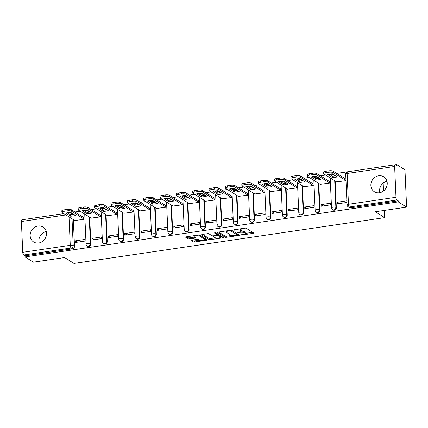 <?xml version="1.0" encoding="UTF-8"?>
<svg xmlns="http://www.w3.org/2000/svg" width="428" height="428" viewBox="0 0 428 428"><rect width="100%" height="100%" fill="white"/><g stroke="black" fill="none" stroke-linecap="round" stroke-linejoin="round"><path stroke-width="0.64" d="M241.322 231.141A3.552 0.947 177.5 0 1 244.254 231.618L244.87 232.008A3.552 0.947 177.5 0 1 245.126 232.334L245.169 233.426A3.552 0.947 177.5 0 1 242.938 234.41L241.034 234.833L242.098 234.977L253.039 233.367A1.107 0.294 177.5 0 0 253.734 233.057A1.107 0.294 177.5 0 0 253.66 232.955L246.255 228.295A1.107 0.294 177.5 0 0 244.816 228.188L233.875 229.799L233.442 230.087L235.865 229.954A3.552 0.947 177.5 0 1 240.477 230.296L241.092 230.687A3.552 0.947 177.5 0 1 241.349 231.018A3.552 0.947 177.5 0 1 239.113 231.997L237.267 232.495L239.691 232.361A3.552 0.947 177.5 0 1 244.302 232.704L244.918 233.094A3.552 0.947 177.5 0 1 245.169 233.426L252.659 232.329M89.254 212.176A2.263 2.033 -57.8 0 0 88.628 211.518L88.168 211.229A2.263 2.033 122.2 0 1 88.938 212.213M105.614 209.763A2.263 2.033 -57.8 0 0 104.994 209.105L104.528 208.816A2.263 2.033 122.2 0 1 105.304 209.8M121.98 207.35A2.263 2.033 -57.8 0 0 121.354 206.692L120.894 206.403A2.263 2.033 122.2 0 1 121.67 207.387M138.346 204.937A2.263 2.033 -57.8 0 0 137.72 204.279L137.26 203.99A2.263 2.033 122.2 0 1 138.035 204.975M154.711 202.524A2.263 2.033 -57.8 0 0 154.085 201.866L153.625 201.577A2.263 2.033 122.2 0 1 154.401 202.562M171.077 200.111A2.263 2.033 -57.8 0 0 170.451 199.453L169.991 199.164A2.263 2.033 122.2 0 1 170.767 200.149M187.437 197.699A2.263 2.033 -57.8 0 0 186.817 197.041L186.351 196.752A2.263 2.033 122.2 0 1 187.127 197.736M203.803 195.286A2.263 2.033 -57.8 0 0 203.177 194.628L202.717 194.339A2.263 2.033 122.2 0 1 203.493 195.323M220.169 192.873A2.263 2.033 -57.8 0 0 219.543 192.215L219.083 191.926A2.263 2.033 122.2 0 1 219.858 192.91M236.534 190.46A2.263 2.033 -57.8 0 0 235.908 189.802L235.448 189.513A2.263 2.033 122.2 0 1 236.224 190.497M252.9 188.047A2.263 2.033 -57.8 0 0 252.274 187.389L251.814 187.1A2.263 2.033 122.2 0 1 252.59 188.085M269.26 185.634A2.263 2.033 -57.8 0 0 268.64 184.976L268.179 184.687A2.263 2.033 122.2 0 1 268.95 185.672M285.626 183.221A2.263 2.033 -57.8 0 0 285 182.563L284.54 182.275A2.263 2.033 122.2 0 1 285.315 183.259M301.991 180.809A2.263 2.033 -57.8 0 0 301.365 180.151L300.905 179.862A2.263 2.033 122.2 0 1 301.681 180.846M318.357 178.396A2.263 2.033 -57.8 0 0 317.731 177.738L317.271 177.449A2.263 2.033 122.2 0 1 318.047 178.433M334.723 175.983A2.263 2.033 -57.8 0 0 334.097 175.325L333.637 175.036A2.263 2.033 122.2 0 1 334.412 176.02M379.422 192.761A8.817 7.929 -57.8 0 0 386.917 185.87A8.817 7.929 -57.8 0 0 383.75 176.812A8.817 7.929 -57.8 0 0 378.684 175.785A8.817 7.929 -57.8 0 0 371.188 182.681A8.817 7.929 -57.8 0 0 374.35 191.733A8.817 7.929 -57.8 0 0 379.422 192.761M38.702 243.002A8.817 7.929 -57.8 0 0 46.197 236.106A8.817 7.929 -57.8 0 0 43.03 227.049A8.817 7.929 -57.8 0 0 37.964 226.021A8.817 7.929 -57.8 0 0 30.468 232.918A8.817 7.929 -57.8 0 0 33.63 241.97A8.817 7.929 -57.8 0 0 38.702 243.002M191.605 240.172A1.107 0.294 177.5 0 0 190.904 240.477A1.107 0.294 177.5 0 0 190.984 240.584L193.06 241.89A1.107 0.294 177.5 0 0 194.505 241.997L206.654 240.204A1.107 0.294 177.5 0 0 207.35 239.899A1.107 0.294 177.5 0 0 207.27 239.798L199.871 235.133A1.107 0.294 177.5 0 0 198.426 235.026L186.276 236.818A1.107 0.294 177.5 0 0 185.581 237.123A1.107 0.294 177.5 0 0 185.661 237.23L188.17 238.808A1.107 0.294 177.5 0 0 189.609 238.915L194.81 238.15A1.107 0.294 177.5 0 0 195.505 237.84A1.107 0.294 177.5 0 0 195.425 237.738L194.184 236.957A2.969 0.792 177.5 0 1 193.975 236.679A2.969 0.792 177.5 0 1 196.361 235.791A2.969 0.792 177.5 0 1 199.694 236.144L204.563 239.209A2.969 0.792 177.5 0 1 204.777 239.487A2.969 0.792 177.5 0 1 202.385 240.376A2.969 0.792 177.5 0 1 199.057 240.022L198.244 239.514A1.107 0.294 177.5 0 0 196.805 239.407L191.605 240.172M395.986 197.276L394.637 166.476A2.263 0.786 81.6 0 1 395.146 164.764A2.263 0.786 81.6 0 1 395.381 164.828L396.681 165.641L396.633 164.555L404.968 169.804L406.6 207.136L375.34 211.748L384.681 217.633L73.964 263.445L64.623 257.56L33.363 262.171L25.022 256.918L398.265 201.888L398.217 200.802L396.916 199.983L349.398 206.986A2.263 2.033 122.2 0 1 348.098 206.724L349.398 207.543A2.263 2.033 122.2 0 0 350.698 207.805L349.398 206.986A2.263 0.786 81.6 0 1 348.467 204.284L395.986 197.276A2.263 0.786 81.6 0 0 396.916 199.983M406.6 207.136L398.265 201.888M225.085 237.171A1.107 0.294 177.5 0 0 226.524 237.278L238.674 235.486A1.107 0.294 177.5 0 0 239.375 235.175A1.107 0.294 177.5 0 0 239.295 235.074L231.89 230.414A1.107 0.294 177.5 0 0 230.451 230.307L218.301 232.094A1.107 0.294 177.5 0 0 217.606 232.404A1.107 0.294 177.5 0 0 217.681 232.506L225.085 237.171L225.037 236.079A1.107 0.294 177.5 0 0 226.476 236.186L231.575 235.437M222.662 237.845L210.512 239.637A1.107 0.294 177.5 0 1 209.073 239.53L201.674 234.87A1.107 0.294 177.5 0 1 201.593 234.763A1.107 0.294 177.5 0 1 202.289 234.458L207.489 233.688A1.107 0.294 177.5 0 1 208.928 233.795L211.935 235.689A1.107 0.294 177.5 0 0 213.374 235.796L216.825 235.288A1.107 0.294 177.5 0 0 217.52 234.977A1.107 0.294 177.5 0 0 217.44 234.876L214.316 232.907L215.76 232.693L223.282 237.433A1.107 0.294 177.5 0 1 223.363 237.54A1.107 0.294 177.5 0 1 222.662 237.845L222.63 237.021M46.261 231.58A8.817 7.929 -57.8 0 0 39.114 242.927M386.982 181.344A8.817 7.929 -57.8 0 0 379.834 192.691M73.332 219.628L74.499 246.341L73.199 245.522A2.263 2.033 122.2 0 1 71.198 248.005L23.679 255.013A2.263 0.786 -98.4 0 1 22.743 252.306L21.4 221.506A2.263 0.786 -98.4 0 1 21.908 219.799L63.793 213.62M396.633 164.555L395.215 164.764M347.434 171.81L336.75 173.383M332.775 173.971L329.614 174.437M325.644 175.02L320.385 175.796M316.41 176.384L313.248 176.85M309.278 177.433L304.019 178.209M300.044 178.797L296.888 179.262M292.913 179.851L287.653 180.621M283.678 181.21L280.522 181.675M276.547 182.264L271.288 183.034M267.318 183.623L264.156 184.088M260.181 184.677L254.922 185.447M250.952 186.036L247.791 186.501M243.816 187.09L238.562 187.86M234.587 188.448L231.425 188.914M227.455 189.502L222.196 190.273M218.221 190.861L215.065 191.327M211.09 191.915L205.831 192.686M201.856 193.274L198.699 193.74M194.724 194.328L189.465 195.098M185.495 195.687L182.333 196.152M178.358 196.741L173.099 197.511M169.13 198.1L165.968 198.565M161.993 199.154L156.739 199.924M152.764 200.513L149.602 200.978M145.632 201.567L140.373 202.337M136.398 202.926L133.236 203.391M129.267 203.979L124.008 204.75M120.033 205.338L116.876 205.804M112.901 206.392L107.642 207.163M103.667 207.751L100.51 208.217M96.535 208.805L91.276 209.576M87.307 210.164L84.145 210.63M80.17 211.218L74.916 211.988M70.941 212.577L69.625 212.769M25.022 256.918L24.974 255.832L23.679 255.013M336.579 181.911L345.985 180.675M346.862 200.812L337.467 202.198L339.581 203.53M337.467 202.198L337.537 203.83L346.937 202.444M321.102 204.611L321.171 206.243L330.614 204.851L330.539 203.22L321.102 204.611L323.215 205.943M320.214 184.324L329.662 183.082L329.405 181.477M304.736 207.024L304.806 208.655L314.248 207.264L314.179 205.633L304.736 207.024L306.849 208.356M303.848 186.736L313.296 185.495L313.039 183.89M288.37 209.436L288.44 211.068L297.883 209.677L297.813 208.045L288.37 209.436L290.484 210.769M287.488 189.149L296.936 187.908L296.674 186.303M272.005 211.849L272.08 213.481L281.517 212.09L281.447 210.458L272.005 211.849L274.118 213.181M271.122 191.562L280.57 190.321L280.308 188.716M255.644 214.262L255.714 215.894L265.157 214.503L265.082 212.871L255.644 214.262L257.758 215.594M254.756 193.975L264.204 192.734L263.942 191.129M239.279 216.675L239.348 218.307L248.791 216.916L248.716 215.284L239.279 216.675L241.392 218.007M238.391 196.388L247.839 195.147L247.577 193.542M222.913 219.088L222.983 220.72L232.425 219.329L232.356 217.697L222.913 219.088L225.026 220.42M222.025 198.801L231.473 197.559L231.216 195.954M206.547 221.501L206.617 223.132L216.06 221.741L215.99 220.11L206.547 221.501L208.661 222.833M205.665 201.214L215.107 199.972L214.851 198.367M190.182 223.914L190.257 225.545L199.694 224.154L199.625 222.523L190.182 223.914L192.295 225.246M189.299 203.626L198.747 202.385L198.485 200.78M173.816 226.326L173.891 227.958L183.328 226.567L183.259 224.935L173.816 226.326L175.935 227.659M172.933 206.039L182.381 204.798L182.119 203.193M157.456 228.739L157.525 230.371L166.968 228.98L166.893 227.348L157.456 228.739L159.569 230.071M156.568 208.452L166.016 207.211L165.754 205.606M141.09 231.152L141.16 232.784L150.603 231.393L150.533 229.761L141.09 231.152L143.203 232.484M140.202 210.865L149.65 209.624L149.393 208.019M124.725 233.565L124.794 235.197L134.237 233.806L134.167 232.174L124.725 233.565L126.838 234.897M123.836 213.278L133.285 212.037L133.028 210.432M108.359 235.978L108.434 237.61L117.871 236.219L117.802 234.587L108.359 235.978L110.472 237.31M107.476 215.691L116.924 214.449L116.662 212.844M91.993 238.391L92.068 240.022L101.506 238.631L101.436 237L91.993 238.391L94.107 239.723M91.111 218.103L100.559 216.862L100.296 215.257M75.633 240.804L75.703 242.435L85.145 241.044L85.07 239.413L75.633 240.804L77.746 242.136M74.745 220.516L84.193 219.275L83.931 217.67M89.698 217.215L90.864 243.928L90.404 243.634A2.263 2.033 122.2 0 1 87.098 245.859L87.563 246.148A2.263 2.033 -57.8 0 0 90.864 243.928M106.064 214.803L107.23 241.515L106.77 241.221A2.263 2.033 122.2 0 1 103.464 243.446L103.924 243.735A2.263 2.033 -57.8 0 0 107.23 241.515M122.429 212.39L123.596 239.102L123.13 238.808A2.263 2.033 122.2 0 1 119.829 241.034L120.289 241.322A2.263 2.033 -57.8 0 0 123.596 239.102M138.79 209.977L139.956 236.689L139.496 236.395A2.263 2.033 122.2 0 1 136.195 238.621L136.655 238.91A2.263 2.033 -57.8 0 0 139.956 236.689M155.155 207.564L156.322 234.276L155.862 233.982A2.263 2.033 122.2 0 1 152.561 236.208L153.021 236.497A2.263 2.033 -57.8 0 0 156.322 234.276M171.521 205.151L172.687 231.864L172.227 231.569A2.263 2.033 122.2 0 1 168.926 233.795L169.386 234.084A2.263 2.033 -57.8 0 0 172.687 231.864M187.887 202.738L189.053 229.451L188.593 229.157A2.263 2.033 122.2 0 1 185.287 231.382L185.747 231.671A2.263 2.033 -57.8 0 0 189.053 229.451M204.252 200.325L205.419 227.038L204.959 226.744A2.263 2.033 122.2 0 1 201.652 228.969L202.112 229.258A2.263 2.033 -57.8 0 0 205.419 227.038M220.618 197.913L221.784 224.625L221.319 224.331A2.263 2.033 122.2 0 1 218.018 226.556L218.478 226.845A2.263 2.033 -57.8 0 0 221.784 224.625M236.978 195.5L238.145 222.212L237.684 221.918A2.263 2.033 122.2 0 1 234.384 224.144L234.844 224.433A2.263 2.033 -57.8 0 0 238.145 222.212M253.344 193.087L254.51 219.799L254.05 219.505A2.263 2.033 122.2 0 1 250.749 221.731L251.209 222.02A2.263 2.033 -57.8 0 0 254.51 219.799M269.71 190.674L270.876 217.387L270.416 217.092A2.263 2.033 122.2 0 1 267.109 219.318L267.575 219.607A2.263 2.033 -57.8 0 0 270.876 217.387M286.075 188.261L287.242 214.974L286.781 214.679A2.263 2.033 122.2 0 1 283.475 216.905L283.935 217.194A2.263 2.033 -57.8 0 0 287.242 214.974M302.441 185.848L303.607 212.561L303.142 212.267A2.263 2.033 122.2 0 1 299.841 214.492L300.301 214.781A2.263 2.033 -57.8 0 0 303.607 212.561M318.801 183.435L319.967 210.148L319.507 209.854A2.263 2.033 122.2 0 1 316.206 212.079L316.666 212.368A2.263 2.033 -57.8 0 0 319.967 210.148M335.167 181.023L336.333 207.735L335.873 207.441A2.263 2.033 122.2 0 1 332.572 209.667L333.032 209.955A2.263 2.033 -57.8 0 0 336.333 207.735M384.681 217.633L384.365 210.416M383.515 190.979L383.178 183.2M382.664 183.596L384.087 182.505M41.944 233.832L43.367 232.741M71.856 214.701A2.263 2.033 122.2 0 0 70.962 213.112L72.262 213.93A2.263 2.033 122.2 0 1 72.888 214.589M24.974 255.832L72.498 248.823A2.263 2.033 -57.8 0 0 74.499 246.341M398.217 200.802L350.698 207.805M241.349 231.018L241.301 229.927A3.552 0.947 177.5 0 0 241.05 229.595L241.092 230.687M239.717 228.937A3.552 0.947 177.5 0 1 240.429 229.21L241.05 229.595M218.633 232.046L225.037 236.079M237.433 234.571L238.294 234.448M236.968 235.288L237.401 234.999L230.906 230.911L228.402 231.056A3.552 0.947 177.5 0 0 226.171 232.04A3.552 0.947 177.5 0 0 226.423 232.367L230.863 235.165A3.552 0.947 177.5 0 0 235.475 235.507L236.968 235.288M237.358 234.062L237.401 234.999M231.655 230.323L237.353 233.913M226.123 230.943A3.552 0.947 177.5 0 0 226.123 230.949L226.171 232.04M222.282 236.807L220.762 237.032M215.428 237.818L210.464 238.546L210.512 239.637M202.621 234.41L209.025 238.439A1.107 0.294 177.5 0 0 210.464 238.546M217.52 234.977L217.472 233.891A1.107 0.294 177.5 0 0 217.392 233.79L215.546 232.623M215.049 237.652A2.969 0.792 177.5 0 0 218.376 238A2.969 0.792 177.5 0 0 220.768 237.112A2.969 0.792 177.5 0 0 220.554 236.839L218.842 235.758A1.107 0.294 177.5 0 0 217.397 235.651L213.946 236.16A1.107 0.294 177.5 0 0 213.251 236.465A1.107 0.294 177.5 0 0 213.331 236.566L215.049 237.652M220.768 237.112L220.72 236.026A2.969 0.792 177.5 0 0 220.511 235.748L220.554 236.839M217.499 234.544A1.107 0.294 177.5 0 1 218.794 234.667L220.511 235.748M204.777 239.487L204.728 238.401A2.969 0.792 177.5 0 0 204.52 238.123L204.563 239.209M199.694 236.144L199.646 235.052A2.969 0.792 177.5 0 0 199.63 235.047L204.52 238.123M186.608 236.77L188.122 237.722A1.107 0.294 177.5 0 0 189.561 237.829L194.43 237.112M191.937 240.124L193.012 240.804A1.107 0.294 177.5 0 0 194.456 240.911L199.405 240.178M204.771 239.386L206.275 239.166M337.376 176.866L332.524 173.811A7.067 1.889 177.5 0 0 327.591 174.538L332.444 177.593A7.067 1.889 177.5 0 0 337.376 176.866M345.979 180.579L333.278 172.575A3.392 0.904 177.5 0 0 328.875 172.249L325.831 172.698A3.392 0.904 177.5 0 0 323.702 173.634A3.392 0.904 177.5 0 0 323.942 173.95L336.777 182.034M335.718 175.828A7.067 1.889 177.5 0 1 332.385 176.181L329.185 174.164M323.702 173.634L323.638 172.222A3.392 0.904 -2.5 0 1 325.767 171.28L328.811 170.831A3.392 0.904 -2.5 0 1 333.214 171.157L333.278 172.575M345.92 179.161L333.214 171.157M332.385 176.181L332.444 177.593M321.011 179.279L316.158 176.224A7.067 1.889 177.5 0 0 311.226 176.951L316.078 180.006A7.067 1.889 177.5 0 0 321.011 179.279M329.662 183.018L316.913 174.988A3.392 0.904 177.5 0 0 312.51 174.661L309.465 175.111A3.392 0.904 177.5 0 0 307.336 176.047A3.392 0.904 177.5 0 0 307.577 176.363L320.411 184.447M319.358 178.241A7.067 1.889 177.5 0 1 316.019 178.594L312.82 176.577M307.336 176.047L307.272 174.635A3.392 0.904 -2.5 0 1 309.407 173.693L312.445 173.244A3.392 0.904 -2.5 0 1 316.848 173.57L316.913 174.988M329.597 181.6L316.848 173.57M316.019 178.594L316.078 180.006M304.645 181.691L299.793 178.637A7.067 1.889 177.5 0 0 294.865 179.364L299.718 182.419A7.067 1.889 177.5 0 0 304.645 181.691M313.296 185.431L300.547 177.401A3.392 0.904 177.5 0 0 296.144 177.074L293.1 177.524A3.392 0.904 177.5 0 0 290.97 178.46A3.392 0.904 177.5 0 0 291.211 178.776L304.046 186.859M302.992 180.653A7.067 1.889 177.5 0 1 299.654 181.007L296.454 178.99M290.97 178.46L290.906 177.048A3.392 0.904 -2.5 0 1 293.041 176.106L296.08 175.657A3.392 0.904 -2.5 0 1 300.488 175.988L300.547 177.401M313.232 184.013L300.488 175.988M299.654 181.007L299.718 182.419M288.279 184.11L283.427 181.049A7.067 1.889 177.5 0 0 278.5 181.777L283.352 184.832A7.067 1.889 177.5 0 0 288.279 184.11M296.93 187.844L284.181 179.814A3.392 0.904 177.5 0 0 279.778 179.487L276.739 179.937A3.392 0.904 177.5 0 0 274.605 180.873A3.392 0.904 177.5 0 0 274.846 181.188L287.68 189.272M286.626 183.066A7.067 1.889 177.5 0 1 283.288 183.419L280.094 181.402M274.605 180.873L274.546 179.46A3.392 0.904 -2.5 0 1 276.675 178.519L279.719 178.069A3.392 0.904 -2.5 0 1 284.122 178.401L284.181 179.814M296.866 186.426L284.122 178.401M283.288 183.419L283.352 184.832M271.914 186.522L267.067 183.462A7.067 1.889 177.5 0 0 262.134 184.19L266.986 187.245A7.067 1.889 177.5 0 0 271.914 186.522M280.565 190.257L267.816 182.226A3.392 0.904 177.5 0 0 263.413 181.9L260.374 182.349A3.392 0.904 177.5 0 0 258.239 183.286A3.392 0.904 177.5 0 0 258.48 183.601L271.315 191.685M270.261 185.479A7.067 1.889 177.5 0 1 266.922 185.832L263.728 183.815M258.239 183.286L258.18 181.873A3.392 0.904 -2.5 0 1 260.31 180.932L263.354 180.482A3.392 0.904 -2.5 0 1 267.757 180.814L267.816 182.226M280.506 188.839L267.757 180.814M266.922 185.832L266.986 187.245M255.553 188.935L250.701 185.875A7.067 1.889 177.5 0 0 245.768 186.603L250.621 189.657A7.067 1.889 177.5 0 0 255.553 188.935M264.199 192.67L251.455 184.639A3.392 0.904 177.5 0 0 247.052 184.313L244.008 184.762A3.392 0.904 177.5 0 0 241.874 185.699A3.392 0.904 177.5 0 0 242.12 186.014L254.949 194.098M253.895 187.892A7.067 1.889 177.5 0 1 250.562 188.245L247.363 186.228M241.874 185.699L241.815 184.286A3.392 0.904 -2.5 0 1 243.944 183.345L246.988 182.895A3.392 0.904 -2.5 0 1 251.391 183.227L251.455 184.639M264.14 191.252L251.391 183.227M250.562 188.245L250.621 189.657M239.188 191.348L234.335 188.288A7.067 1.889 177.5 0 0 229.403 189.016L234.255 192.07A7.067 1.889 177.5 0 0 239.188 191.348M247.839 195.082L235.09 187.052A3.392 0.904 177.5 0 0 230.687 186.726L227.643 187.175A3.392 0.904 177.5 0 0 225.513 188.111A3.392 0.904 177.5 0 0 225.754 188.427L238.589 196.511M237.535 190.305A7.067 1.889 177.5 0 1 234.196 190.658L230.997 188.641M225.513 188.111L225.449 186.699A3.392 0.904 -2.5 0 1 227.584 185.757L230.622 185.308A3.392 0.904 -2.5 0 1 235.026 185.64L235.09 187.052M247.775 193.665L235.026 185.64M234.196 190.658L234.255 192.07M222.822 193.761L217.97 190.701A7.067 1.889 177.5 0 0 213.042 191.428L217.889 194.483A7.067 1.889 177.5 0 0 222.822 193.761M231.473 197.495L218.724 189.465A3.392 0.904 177.5 0 0 214.321 189.139L211.277 189.588A3.392 0.904 177.5 0 0 209.148 190.524A3.392 0.904 177.5 0 0 209.388 190.84L222.223 198.924M221.169 192.718A7.067 1.889 177.5 0 1 217.831 193.071L214.631 191.054M209.148 190.524L209.083 189.112A3.392 0.904 -2.5 0 1 211.218 188.17L214.257 187.721A3.392 0.904 -2.5 0 1 218.665 188.053L218.724 189.465M231.409 196.078L218.665 188.053M217.831 193.071L217.889 194.483M206.457 196.174L201.604 193.114A7.067 1.889 177.5 0 0 196.677 193.841L201.529 196.896A7.067 1.889 177.5 0 0 206.457 196.174M215.107 199.908L202.358 191.878A3.392 0.904 177.5 0 0 197.955 191.551L194.911 192.001A3.392 0.904 177.5 0 0 192.782 192.937A3.392 0.904 177.5 0 0 193.023 193.253L205.857 201.337M204.803 195.131A7.067 1.889 177.5 0 1 201.465 195.484L198.266 193.467M192.782 192.937L192.718 191.525A3.392 0.904 -2.5 0 1 194.852 190.583L197.897 190.134A3.392 0.904 -2.5 0 1 202.3 190.465L202.358 191.878M215.043 198.49L202.3 190.465M201.465 195.484L201.529 196.896M190.091 198.587L185.238 195.526A7.067 1.889 177.5 0 0 180.311 196.254L185.164 199.309A7.067 1.889 177.5 0 0 190.091 198.587M198.742 202.321L185.993 194.291A3.392 0.904 177.5 0 0 181.59 193.964L178.551 194.414A3.392 0.904 177.5 0 0 176.416 195.35A3.392 0.904 177.5 0 0 176.657 195.666L189.492 203.749M188.438 197.543A7.067 1.889 177.5 0 1 185.099 197.897L181.905 195.88M176.416 195.35L176.357 193.938A3.392 0.904 -2.5 0 1 178.487 192.996L181.531 192.547A3.392 0.904 -2.5 0 1 185.934 192.878L185.993 194.291M198.683 200.903L185.934 192.878M185.099 197.897L185.164 199.309M173.731 201L168.878 197.939A7.067 1.889 177.5 0 0 163.945 198.667L168.798 201.722A7.067 1.889 177.5 0 0 173.731 201M182.376 204.734L169.632 196.703A3.392 0.904 177.5 0 0 165.224 196.377L162.185 196.827A3.392 0.904 177.5 0 0 160.051 197.763A3.392 0.904 177.5 0 0 160.297 198.078L173.126 206.162M172.072 199.956A7.067 1.889 177.5 0 1 168.734 200.309L165.54 198.292M160.051 197.763L159.992 196.35A3.392 0.904 -2.5 0 1 162.121 195.409L165.165 194.959A3.392 0.904 -2.5 0 1 169.568 195.291L169.632 196.703M182.317 203.316L169.568 195.291M168.734 200.309L168.798 201.722M157.365 203.412L152.512 200.352A7.067 1.889 177.5 0 0 147.58 201.08L152.432 204.135A7.067 1.889 177.5 0 0 157.365 203.412M166.011 207.147L153.267 199.116A3.392 0.904 177.5 0 0 148.864 198.79L145.82 199.239A3.392 0.904 177.5 0 0 143.69 200.176A3.392 0.904 177.5 0 0 143.931 200.491L156.766 208.575M155.712 202.369A7.067 1.889 177.5 0 1 152.373 202.722L149.174 200.705M143.69 200.176L143.626 198.763A3.392 0.904 -2.5 0 1 145.755 197.822L148.8 197.372A3.392 0.904 -2.5 0 1 153.203 197.704L153.267 199.116M165.952 205.729L153.203 197.704M152.373 202.722L152.432 204.135M140.999 205.825L136.147 202.765A7.067 1.889 177.5 0 0 131.214 203.493L136.067 206.547A7.067 1.889 177.5 0 0 140.999 205.825M149.65 209.56L136.901 201.529A3.392 0.904 177.5 0 0 132.498 201.203L129.454 201.652A3.392 0.904 177.5 0 0 127.325 202.588A3.392 0.904 177.5 0 0 127.565 202.904L140.4 210.988M139.346 204.782A7.067 1.889 177.5 0 1 136.008 205.135L132.808 203.118M127.325 202.588L127.26 201.176A3.392 0.904 -2.5 0 1 129.395 200.234L132.434 199.785A3.392 0.904 -2.5 0 1 136.837 200.117L136.901 201.529M149.586 208.142L136.837 200.117M136.008 205.135L136.067 206.547M124.634 208.238L119.781 205.178A7.067 1.889 177.5 0 0 114.854 205.905L119.706 208.96A7.067 1.889 177.5 0 0 124.634 208.238M133.285 211.972L120.536 203.942A3.392 0.904 177.5 0 0 116.132 203.616L113.088 204.065A3.392 0.904 177.5 0 0 110.959 205.001A3.392 0.904 177.5 0 0 111.2 205.317L124.034 213.401M122.98 207.195A7.067 1.889 177.5 0 1 119.642 207.548L116.443 205.531M110.959 205.001L110.895 203.589A3.392 0.904 -2.5 0 1 113.029 202.647L116.068 202.198A3.392 0.904 -2.5 0 1 120.477 202.53L120.536 203.942M133.22 210.555L120.477 202.53M119.642 207.548L119.706 208.96M108.268 210.651L103.416 207.591A7.067 1.889 177.5 0 0 98.488 208.318L103.341 211.373A7.067 1.889 177.5 0 0 108.268 210.651M116.919 214.385L104.17 206.355A3.392 0.904 177.5 0 0 99.767 206.029L96.728 206.478A3.392 0.904 177.5 0 0 94.593 207.414A3.392 0.904 177.5 0 0 94.834 207.73L107.669 215.814M106.615 209.608A7.067 1.889 177.5 0 1 103.276 209.961L100.082 207.944M94.593 207.414L94.534 206.002A3.392 0.904 -2.5 0 1 96.664 205.06L99.708 204.611A3.392 0.904 -2.5 0 1 104.111 204.942L104.17 206.355M116.855 212.967L104.111 204.942M103.276 209.961L103.341 211.373M91.908 213.064L87.055 210.004A7.067 1.889 177.5 0 0 82.123 210.731L86.975 213.786A7.067 1.889 177.5 0 0 91.908 213.064M100.553 216.798L87.81 208.768A3.392 0.904 177.5 0 0 83.401 208.441L80.362 208.891A3.392 0.904 177.5 0 0 78.228 209.827A3.392 0.904 177.5 0 0 78.468 210.143L91.303 218.226M90.249 212.021A7.067 1.889 177.5 0 1 86.911 212.374L83.717 210.357M78.228 209.827L78.169 208.415A3.392 0.904 -2.5 0 1 80.298 207.473L83.342 207.024A3.392 0.904 -2.5 0 1 87.745 207.355L87.81 208.768M100.494 215.38L87.745 207.355M86.911 212.374L86.975 213.786M75.542 215.477L70.69 212.416A7.067 1.889 177.5 0 0 65.757 213.144L70.609 216.199A7.067 1.889 177.5 0 0 75.542 215.477M84.188 219.211L71.444 211.181A3.392 0.904 177.5 0 0 67.041 210.854L63.997 211.304A3.392 0.904 177.5 0 0 61.867 212.24A3.392 0.904 177.5 0 0 62.108 212.556L74.937 220.639M73.883 214.433A7.067 1.889 177.5 0 1 70.55 214.786L67.351 212.769M61.867 212.24L61.803 210.827A3.392 0.904 -2.5 0 1 63.933 209.886L66.977 209.436A3.392 0.904 -2.5 0 1 71.38 209.768L71.444 211.181M84.129 217.793L71.38 209.768M70.55 214.786L70.609 216.199M242.082 234.533L242.098 234.977M234.432 229.718L234.453 230.162M238.257 232.126L238.273 232.57M72.032 218.81L73.199 245.522A2.263 0.605 -2.5 0 0 70.267 245.303L69.026 216.916M65.896 214.947L21.4 221.506M22.743 252.306L70.267 245.303A2.263 0.786 81.6 0 0 71.198 248.005L72.498 248.823M394.637 166.476L347.119 173.479L348.467 204.284A2.263 0.605 177.5 0 0 347.044 204.91A2.263 2.263 0 0 0 348.098 206.724M89.238 216.926L90.404 243.634A2.263 0.605 -2.5 0 0 87.467 243.414A2.263 0.605 -2.5 0 0 86.044 244.046A2.263 2.263 0 0 0 87.098 245.859M105.604 214.514L106.77 241.221A2.263 0.605 -2.5 0 0 103.833 241.001A2.263 0.605 -2.5 0 0 102.41 241.633A2.263 2.263 0 0 0 103.464 243.446M121.969 212.101L123.13 238.808A2.263 0.605 -2.5 0 0 120.198 238.589A2.263 0.605 -2.5 0 0 118.775 239.22A2.263 2.263 0 0 0 119.829 241.034M138.33 209.688L139.496 236.395A2.263 0.605 -2.5 0 0 136.564 236.176A2.263 0.605 -2.5 0 0 135.141 236.807A2.263 2.263 0 0 0 136.195 238.621M154.695 207.275L155.862 233.982A2.263 0.605 -2.5 0 0 152.924 233.763A2.263 0.605 -2.5 0 0 151.507 234.394A2.263 2.263 0 0 0 152.561 236.208M171.061 204.862L172.227 231.569A2.263 0.605 -2.5 0 0 169.29 231.35A2.263 0.605 -2.5 0 0 167.872 231.981A2.263 2.263 0 0 0 168.926 233.795M187.427 202.449L188.593 229.157A2.263 0.605 -2.5 0 0 185.656 228.937A2.263 0.605 -2.5 0 0 184.233 229.569A2.263 2.263 0 0 0 185.287 231.382M203.792 200.036L204.959 226.744A2.263 0.605 -2.5 0 0 202.021 226.524A2.263 0.605 -2.5 0 0 200.598 227.156A2.263 2.263 0 0 0 201.652 228.969M220.153 197.624L221.319 224.331A2.263 0.605 -2.5 0 0 218.387 224.112A2.263 0.605 -2.5 0 0 216.964 224.743A2.263 2.263 0 0 0 218.018 226.556M236.518 195.211L237.684 221.918A2.263 0.605 -2.5 0 0 234.747 221.699A2.263 0.605 -2.5 0 0 233.33 222.33A2.263 2.263 0 0 0 234.384 224.144M252.884 192.798L254.05 219.505A2.263 0.605 -2.5 0 0 251.113 219.286A2.263 0.605 -2.5 0 0 249.695 219.917A2.263 2.263 0 0 0 250.749 221.731M269.249 190.385L270.416 217.092A2.263 0.605 -2.5 0 0 267.479 216.873A2.263 0.605 -2.5 0 0 266.055 217.504A2.263 2.263 0 0 0 267.109 219.318M285.615 187.972L286.781 214.679A2.263 0.605 -2.5 0 0 283.844 214.46A2.263 0.605 -2.5 0 0 282.421 215.091A2.263 2.263 0 0 0 283.475 216.905M301.975 185.559L303.142 212.267A2.263 0.605 -2.5 0 0 300.21 212.047A2.263 0.605 -2.5 0 0 298.787 212.679A2.263 2.263 0 0 0 299.841 214.492M318.341 183.147L319.507 209.854A2.263 0.605 -2.5 0 0 316.57 209.634A2.263 0.605 -2.5 0 0 315.152 210.266A2.263 2.263 0 0 0 316.206 212.079M334.707 180.734L335.873 207.441A2.263 0.605 -2.5 0 0 332.936 207.222A2.263 0.605 -2.5 0 0 331.518 207.853A2.263 2.263 0 0 0 332.572 209.667M69.962 214.417A2.263 0.605 -2.5 0 1 71.834 214.706M68.94 213.775A2.263 0.786 -98.4 0 1 69.427 212.791L67.768 213.037M345.701 174.105A2.263 0.605 177.5 0 1 347.119 173.479A2.263 0.786 -98.4 0 1 347.627 171.772A2.263 2.263 0 0 0 345.701 174.105L347.044 204.91M244.87 232.008L244.918 233.094M244.254 231.618L244.302 232.704M239.669 231.901L239.691 232.361M240.429 229.21L240.477 230.296M235.849 229.51L235.865 229.954M253.001 232.543L253.039 233.367M238.642 234.662L238.674 235.486M226.476 236.186L226.524 237.278M230.874 230.264L230.906 230.911M229.873 230.392L229.895 230.836M228.381 230.612L228.402 231.056M209.025 238.439L209.073 239.53M217.392 233.79L217.44 234.876M218.794 234.667L218.842 235.758M217.376 235.133L217.397 235.651M213.93 235.716L213.946 236.16M194.772 237.326L194.81 238.15M189.561 237.829L189.609 238.915M188.122 237.722L188.17 238.808M206.617 239.386L206.654 240.204M194.456 240.911L194.505 241.997M193.012 240.804L193.06 241.89M325.767 171.28L325.831 172.698M328.811 170.831L328.875 172.249M309.407 173.693L309.465 175.111M312.445 173.244L312.51 174.661M293.041 176.106L293.1 177.524M296.08 175.657L296.144 177.074M276.675 178.519L276.739 179.937M279.719 178.069L279.778 179.487M260.31 180.932L260.374 182.349M263.354 180.482L263.413 181.9M243.944 183.345L244.008 184.762M246.988 182.895L247.052 184.313M227.584 185.757L227.643 187.175M230.622 185.308L230.687 186.726M211.218 188.17L211.277 189.588M214.257 187.721L214.321 189.139M194.852 190.583L194.911 192.001M197.897 190.134L197.955 191.551M178.487 192.996L178.551 194.414M181.531 192.547L181.59 193.964M162.121 195.409L162.185 196.827M165.165 194.959L165.224 196.377M145.755 197.822L145.82 199.239M148.8 197.372L148.864 198.79M129.395 200.234L129.454 201.652M132.434 199.785L132.498 201.203M113.029 202.647L113.088 204.065M116.068 202.198L116.132 203.616M96.664 205.06L96.728 206.478M99.708 204.611L99.767 206.029M80.298 207.473L80.362 208.891M83.342 207.024L83.401 208.441M63.933 209.886L63.997 211.304M66.977 209.436L67.041 210.854M331.518 207.853L330.207 177.898M333.637 175.036A2.263 2.263 0 0 0 330.924 175.261M315.152 210.266L313.842 180.311M317.271 177.449A2.263 2.263 0 0 0 314.559 177.674M298.787 212.679L297.481 182.724M300.905 179.862A2.263 2.263 0 0 0 298.198 180.086M282.421 215.091L281.116 185.137M284.54 182.275A2.263 2.263 0 0 0 281.833 182.499M266.055 217.504L264.75 187.55M268.179 184.687A2.263 2.263 0 0 0 265.467 184.912M249.695 219.917L248.384 189.962M251.814 187.1A2.263 2.263 0 0 0 249.101 187.325M233.33 222.33L232.019 192.375M235.448 189.513A2.263 2.263 0 0 0 232.736 189.738M216.964 224.743L215.659 194.788M219.083 191.926A2.263 2.263 0 0 0 216.37 192.151M200.598 227.156L199.293 197.201M202.717 194.339A2.263 2.263 0 0 0 200.01 194.563M184.233 229.569L182.927 199.614M186.351 196.752A2.263 2.263 0 0 0 183.644 196.976M167.872 231.981L166.562 202.027M169.991 199.164A2.263 2.263 0 0 0 167.278 199.389M151.507 234.394L150.196 204.44M153.625 201.577A2.263 2.263 0 0 0 150.913 201.802M135.141 236.807L133.83 206.852M137.26 203.99A2.263 2.263 0 0 0 134.547 204.215M118.775 239.22L117.47 209.265M120.894 206.403A2.263 2.263 0 0 0 118.187 206.628M102.41 241.633L101.104 211.678M104.528 208.816A2.263 2.263 0 0 0 101.821 209.041M86.044 244.046L84.739 214.091M88.168 211.229A2.263 2.263 0 0 0 85.456 211.453M70.962 213.112A2.263 2.263 0 0 0 69.427 212.791M395.146 164.764L347.627 171.772M237.406 233.988L237.454 235.074M213.224 235.812L213.251 236.465M193.927 235.689L193.975 236.679"/></g></svg>
